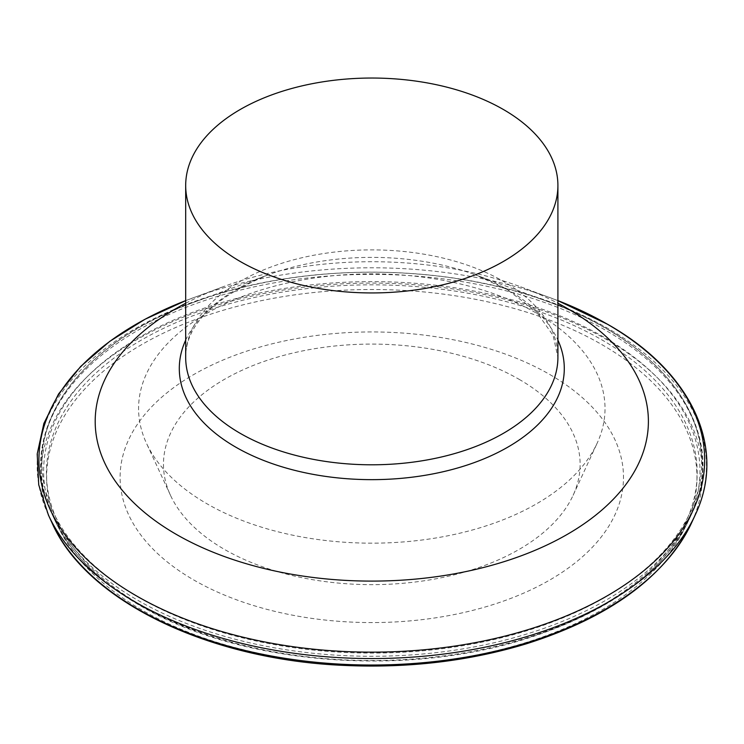 <?xml version="1.0" encoding="UTF-8"?>
<svg xmlns="http://www.w3.org/2000/svg" width="744" height="744" viewBox="0 0 744 744"><rect width="100%" height="100%" fill="white"/><g stroke="black" fill="none" stroke-linecap="round" stroke-linejoin="round"><path stroke-width="0.56" stroke-dasharray="3.72 2.79" d="M536.712 313.308A233.225 134.655 180 0 1 597.162 443.173A233.225 134.655 180 0 1 371.795 543.167A233.225 134.655 180 0 1 146.428 443.173A233.225 134.655 180 0 1 255.341 291.862A233.225 134.655 180 0 1 536.712 313.308M519.107 379.319A208.329 120.277 180 0 1 573.103 495.318A208.329 120.277 180 0 1 371.795 584.644A208.329 120.277 180 0 1 170.488 495.318A208.329 120.277 180 0 1 267.766 360.161A208.329 120.277 180 0 1 519.107 379.319M185.684 303.273A276.591 159.69 180 0 1 222.875 286.84A276.591 159.69 180 0 1 520.716 286.84A276.591 159.69 180 0 1 557.907 303.273M549.779 374.502A251.704 145.322 180 0 1 436.942 617.622A251.704 145.322 180 0 1 128.675 439.648A251.704 145.322 180 0 1 549.779 374.502M185.684 340.138A192.491 111.135 180 0 1 268.156 274.862L194.193 302.148C74.753 344.584 13.438 435.035 52.192 514.476L54.675 519.861C70.271 552.969 98.785 581.576 140.225 605.681C238.201 663.964 402.588 678.1 525.524 638.947C608.248 612.591 662.709 572.899 688.916 519.861A328.178 189.469 0 0 0 371.795 281.623A328.178 189.469 0 0 0 54.675 519.861A328.178 189.469 0 0 0 139.742 605.077A328.178 189.469 0 0 0 456.974 654.078A328.178 189.469 0 0 0 688.916 519.861L691.409 514.476A330.755 190.957 180 0 1 457.644 649.735A330.755 190.957 180 0 1 137.919 600.352A330.755 190.957 180 0 1 52.192 514.476A330.755 190.957 180 0 1 371.795 274.369A330.755 190.957 180 0 1 691.409 514.476C730.162 435.035 668.837 344.584 549.398 302.148A329.862 190.445 0 0 0 194.193 302.148A329.862 190.445 0 0 0 138.542 597.302A329.862 190.445 0 0 0 605.049 597.302A329.862 190.445 0 0 0 605.049 327.964A329.862 190.445 0 0 0 549.398 302.148L475.435 274.862L507.101 289.537L536.257 311.541L553.118 335.488L557.907 357.343A186.112 107.452 0 0 0 503.4 281.362A186.112 107.452 0 0 0 300.576 258.066A186.112 107.452 0 0 0 185.684 357.343C185.693 325.342 213.184 297.851 268.156 274.862A192.491 111.135 180 0 1 475.435 274.862A192.491 111.135 180 0 1 507.91 289.928A192.491 111.135 180 0 1 557.907 340.138M141.723 605.532A325.379 187.86 180 0 1 287.584 291.239A325.379 187.86 180 0 1 686.089 521.321A325.379 187.86 180 0 1 141.723 605.532M222.875 286.84L185.684 300.632A332.875 192.185 180 0 1 192.575 298.019A332.875 192.185 180 0 1 551.016 298.019A332.875 192.185 180 0 1 557.907 300.632L520.716 286.84M48.425 515.081A334.642 193.208 180 0 1 204.693 297.963A334.642 193.208 180 0 1 608.425 328.736A334.642 193.208 180 0 1 695.166 515.081M52.173 523.209A330.764 190.966 180 0 1 206.627 308.602A330.764 190.966 180 0 1 605.681 339.022A330.764 190.966 180 0 1 691.418 523.209M601.729 344.509A325.165 187.739 180 0 1 455.96 658.598A325.165 187.739 180 0 1 57.706 428.665A325.165 187.739 180 0 1 601.729 344.509M573.103 495.318L597.162 443.173M170.488 495.318L146.428 443.173"/><path stroke-width="1.12" d="M503.4 109.508A186.112 107.452 0 0 0 300.576 86.22A186.112 107.452 0 0 0 185.684 185.488A186.112 107.452 0 0 0 371.795 292.941A186.112 107.452 0 0 0 557.907 185.488A186.112 107.452 0 0 0 503.4 109.508M557.907 303.273A276.591 159.69 180 0 1 567.384 308.49A276.591 159.69 180 0 1 564.268 536.099A276.591 159.69 180 0 1 170.143 530.714A276.591 159.69 180 0 1 185.684 303.273M185.684 185.488L185.684 357.343A186.112 107.452 0 0 0 371.795 464.795A186.112 107.452 0 0 0 557.907 357.343L557.907 185.488M557.907 340.138A192.491 111.135 180 0 1 467.744 464.861A192.491 111.135 180 0 1 235.681 447.098A192.491 111.135 180 0 1 185.684 340.138M607.178 324.077A332.875 192.185 180 0 1 591.629 604.277A332.875 192.185 180 0 1 108.289 577.4A332.875 192.185 180 0 1 185.684 300.632L145.034 319.26L109.759 341.357L80.687 366.457L58.534 394.013L43.877 423.438L37.2 453.998L38.735 484.846L48.425 515.081A334.642 193.208 180 0 0 371.795 658.561A334.642 193.208 180 0 0 695.166 515.081C727.409 447.749 691.446 371.488 607.448 324.207L557.907 300.632A332.875 192.185 180 0 1 607.178 324.077M695.166 515.081L691.418 523.209A330.764 190.966 180 0 1 371.795 665.024A330.764 190.966 180 0 1 52.173 523.209L48.425 515.081M691.418 523.209C664.662 577.158 609.624 617.362 526.306 643.82C469.334 661.072 408.828 668.279 344.788 665.443C209.176 659.947 86.49 601.273 52.173 523.209"/></g></svg>
